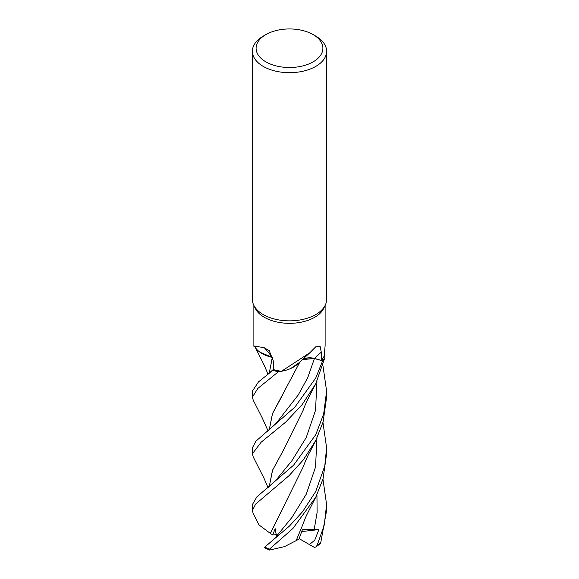 <?xml version="1.0" encoding="UTF-8"?>
<svg xmlns="http://www.w3.org/2000/svg" width="579" height="579" viewBox="0 0 579 579"><rect width="100%" height="100%" fill="white"/><g stroke="black" fill="none" stroke-linecap="round" stroke-linejoin="round"><path stroke-width="0.87" d="M253.233 456.918L252.393 453.791L261.122 442.24L285.686 422.12L301.934 404.902L315.743 383.79L324.891 357.59A37.07 21.401 180 0 1 322.619 360.855L314.426 358.531L302.347 359.588M299.068 362.715L290.846 368.432L299.068 362.715M281.481 371.277L309.874 352.712L298.069 363.692A29.522 17.044 180 0 1 292.344 367.708A29.522 17.044 180 0 1 281.481 371.277A35.623 20.569 180 0 1 281.351 371.255L278.485 371.667A37.07 21.401 180 0 1 272.839 370.35L258.473 381.916L252.393 391.136M272.282 357.431L260.963 352.879A29.522 17.044 180 0 1 255.694 348.044L253.877 345.583L253.877 305.444M269.235 373.202L272.347 357.424L260.058 352.264M313.116 34.595L315.743 36.115A37.107 21.423 180 0 1 326.607 51.263L326.607 299.423A37.107 21.423 180 0 1 325.362 304.938L323.922 308.05A35.623 20.569 180 0 1 314.694 317.299A35.623 20.569 180 0 1 280.25 322.619A35.623 20.569 180 0 1 255.078 308.05L253.638 304.938A37.107 21.423 180 0 1 252.393 299.423L252.393 51.263A37.107 21.423 180 0 1 263.257 36.115L265.884 34.595A33.401 19.281 180 0 1 313.116 34.595A33.401 19.281 180 0 1 313.116 61.866A33.401 19.281 180 0 1 265.884 61.866A33.401 19.281 180 0 1 265.884 34.595L263.257 36.115M254.789 346.604C251.974 345.649 255.187 346.054 264.415 347.827L269.242 350.708L273.389 361.187L273.577 369.634A35.623 20.569 180 0 0 281.351 371.255L278.492 371.667L281.358 371.255M309.874 352.712L315.707 346.828L320.115 346.437L321.273 352.141L321.367 360.428L314.484 358.437A625.327 417.531 77.7 0 1 321.273 352.141M325.362 304.938A37.107 21.423 180 0 1 315.743 314.571A37.107 21.423 180 0 1 279.867 320.115A37.107 21.423 180 0 1 253.638 304.938M326.607 51.263A37.107 21.423 180 0 1 315.743 66.411A37.107 21.423 180 0 1 275.3 71.058A37.107 21.423 180 0 1 252.393 51.263M302.578 359.371A10.668 6.159 180 0 1 314.484 358.437M325.123 305.444L325.123 345.583L324.211 355.861A35.623 20.569 180 0 1 324.182 355.94L324.899 357.598L324.182 355.94A35.623 20.569 180 0 1 321.367 360.428M298.981 362.801L292.344 367.708M303.193 359.168L314.426 358.531L322.619 360.855L314.426 358.51L302.419 359.523M260.963 352.879A29.522 17.044 180 0 0 272.246 357.395A628.244 280.135 134.7 0 0 264.415 347.827M272.246 357.395A10.668 6.159 180 0 1 272.875 357.59M253.218 400.176L252.393 397.071L257.908 388.357L278.485 371.667A37.07 21.401 180 0 1 272.839 370.35L273.577 369.496M278.405 371.675A37.107 21.423 180 0 1 272.825 370.372M324.899 357.598A37.07 21.401 180 0 1 322.619 360.855L315.743 378.007L294.877 407.117L255.788 441.27L252.393 447.856L252.393 453.791M315.743 491.455L302.636 511.619L289.312 526.188L264.154 547.56L269.597 550.05L269.488 549.138L292.938 528.453L315.743 497.238L323.031 478.92L326.607 453.791L326.607 447.856L324.776 465.979L315.743 491.455M322.959 365.74L326.607 391.136L323.654 414.028L315.736 434.735L293.589 465.176L256.852 496.891L252.393 504.577L252.393 510.519L255.571 504.157L289.087 475.62L303.345 459.871L315.758 440.489L323.111 421.925L326.607 397.071L326.607 391.129M253.197 513.595L252.393 510.519M320.144 543.847L320.752 542.646L326.607 510.519L326.607 504.577L324.233 525.167L317.104 545.411L315.664 547.09L314.05 547.22M269.235 429.922L272.456 413.674L299.987 361.824M269.264 429.9L272.514 413.601L282.357 395.392M276.487 536.277L275.184 528.714L272.666 534.902L270.335 533.375L282.914 507.913M272.296 540.627L276.169 536.632M322.959 422.46L326.607 447.856M270.407 533.375L303.15 467.007C305.618 460.464 308.071 455.051 310.503 450.759L315.758 440.481M270.299 533.375L259.023 524.943L253.146 513.493M282.892 451.229L272.608 470.097L269.264 486.621M269.235 486.649L272.463 470.394L282.697 451.548L303.15 410.287C305.777 403.114 306.704 401.645 308.1 398.75L315.758 383.754M299.162 538.636L309.374 544.549L314.701 540.25L318.899 529.553L302.462 529.495L298.959 539.158L296.195 540.569M314.31 547.372L309.215 544.455M322.959 479.18L326.607 504.577M269.264 373.173L272.275 357.453M315.75 497.216L308.035 512.328C306.617 515.267 305.806 516.497 303.157 523.72L296.18 540.605L284.535 546.619L269.604 550.05M318.891 529.553L301.753 531.58M324.913 357.641A37.107 21.423 180 0 1 322.648 360.862M272.666 534.902L277.131 534.678M267.592 431.275L276.827 422.438L298.236 394.979L307.731 377.674L314.433 358.51M269.488 549.138A37.107 21.423 180 0 1 264.697 547.032M320.752 542.646A37.107 21.423 180 0 1 317.104 545.411M276.321 536.472L291.881 517.496L306.24 494.234L315.533 467.058L316.945 438.108M267.592 487.996L276.82 479.166L291.888 460.761L306.24 437.5L315.533 410.33L316.945 381.387M314.129 529.865L317.111 512.48L316.945 494.835M252.393 391.129L252.393 397.071M320.173 543.819L315.664 547.09M268.048 430.906L262.113 417.633L253.146 400.031M276.813 535.908L276.06 536.755M272.528 540.402L267.578 544.73M253.146 456.759L264.082 478.435L268.048 487.627M273.57 369.214L267.592 374.555M255.361 347.581L264.053 364.936L268.048 374.186"/></g></svg>

